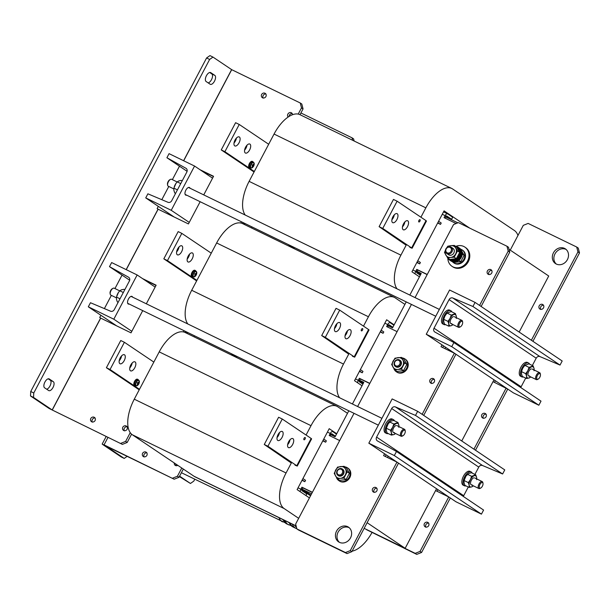 <?xml version="1.0" encoding="UTF-8"?>
<svg xmlns="http://www.w3.org/2000/svg" width="610" height="610" viewBox="0 0 610 610"><rect width="100%" height="100%" fill="white"/><g stroke="black" fill="none" stroke-linecap="round" stroke-linejoin="round"><path stroke-width="0.91" d="M420.93 274.02L416.599 271.107L416.241 271.785L420.572 274.698M450.645 219.318L445.666 215.97L445.696 216.916L457.866 222.825M517.959 235.468A30.835 14.884 115.9 0 0 514.405 230.511L452.65 188.986A30.835 14.884 115.9 0 0 451.774 188.475A30.835 14.884 115.9 0 0 425.856 207.842L420.915 217.213M406.291 244.938L400.907 255.148A30.835 14.884 115.9 0 0 397.034 288.85M469.738 228.132L444.065 210.869L411.941 271.793L419.444 276.833M288.118 244.48L294.935 249.063M245.243 215.063A30.835 14.884 -64.1 0 1 249.116 181.361L400.907 255.148M425.856 207.842L274.058 134.055L249.116 181.361M274.058 134.055A30.835 14.884 -64.1 0 1 299.983 114.688L451.774 188.475M302.141 489.189L311.603 493.787M335.157 436.707L330.826 433.794L330.467 434.472L335.103 436.798L348.813 410.804M194.59 335.835L194.056 336.85M352.412 403.98L363.819 382.348L359.564 380.282M392.581 327.799L388.25 324.886L387.891 325.565L392.527 327.89L406.237 301.889M252.014 226.928L251.48 227.934M409.828 295.072L421.236 273.433L416.988 271.366M387.487 457.523L388.189 456.196M444.911 348.615L445.613 347.281M364.139 528.344L405.162 548.291L436.562 488.724M461.747 440.977L493.986 379.816M519.163 332.061L548.718 276.01L509.037 249.322M367.121 522.701L405.162 548.291M186.073 332.961L186.599 331.954M187.072 333.456L187.605 332.442M243.489 224.053L244.023 223.039M244.496 224.541L245.029 223.535M556.282 264.046A8.868 7.747 123.9 0 1 554.993 253.874A8.868 7.747 123.9 0 1 566.103 249.437M553.438 252.822A8.868 7.747 -56.1 0 0 555.474 263.573A8.868 7.747 -56.1 0 0 567.399 259.616A8.868 7.747 -56.1 0 0 565.363 248.865A8.868 7.747 -56.1 0 0 553.438 252.822M540.742 309.43A2.737 2.394 123.9 0 1 543.548 305.252M539.209 305.77A2.737 2.394 -56.1 0 0 543.525 307.867A2.737 2.394 -56.1 0 0 539.209 305.77M483.318 418.338A2.737 2.394 123.9 0 1 486.132 414.167M481.793 414.678A2.737 2.394 -56.1 0 0 486.101 416.775A2.737 2.394 -56.1 0 0 481.793 414.678M425.894 527.254A2.737 2.394 123.9 0 1 428.708 523.075M424.369 523.593A2.737 2.394 -56.1 0 0 428.678 525.69A2.737 2.394 -56.1 0 0 424.369 523.593M493.017 381.654L507.726 389.096L475.495 450.218M506.17 388.051L473.939 449.173M435.593 490.57L448.746 496.959L420.031 551.417L421.586 552.462L416.76 554.391L366.633 529.732L415.204 553.346L420.031 551.417M448.746 496.959L450.302 498.004L421.586 552.462M510.234 250.131L523.296 225.349L528.13 223.42L576.702 247.035L578.257 248.079L579.5 252.959L532.919 341.31M579.5 252.959L577.944 251.915L531.363 340.266M416.76 554.391L415.204 553.346M494.489 382.371L495.35 380.731M437.065 491.279L437.927 489.647M577.944 251.915L576.702 247.035M350.514 537.898A8.868 7.747 -56.1 0 0 348.478 527.147A8.868 7.747 -56.1 0 0 336.552 531.104A8.868 7.747 -56.1 0 0 338.588 541.855A8.868 7.747 -56.1 0 0 350.514 537.898M339.404 542.328A8.868 7.747 123.9 0 1 338.108 532.156A8.868 7.747 123.9 0 1 349.225 527.719M376.881 490.852A2.737 2.394 -56.1 0 0 372.573 488.755A2.737 2.394 -56.1 0 0 376.881 490.852M374.098 492.415A2.737 2.394 123.9 0 1 376.911 488.236M434.305 381.944A2.737 2.394 -56.1 0 0 429.997 379.847A2.737 2.394 -56.1 0 0 434.305 381.944M431.522 383.507A2.737 2.394 123.9 0 1 434.335 379.329M491.729 273.028A2.737 2.394 -56.1 0 0 487.413 270.931A2.737 2.394 -56.1 0 0 491.729 273.028M488.945 274.591A2.737 2.394 123.9 0 1 491.751 270.421M422.143 414.342L454.374 353.213L455.929 354.257L423.698 415.387M481.122 306.472L509.762 252.159L508.206 251.106L506.963 246.234L458.392 222.619L453.558 224.549L415.044 297.604M479.567 305.427L508.206 251.106M354.021 413.336L295.652 524.051L296.887 528.931L298.442 529.976L347.021 553.59L345.466 552.546L350.292 550.616L396.95 462.121L398.505 463.173L351.848 551.661L347.021 553.59M296.887 528.931L345.466 552.546M350.292 550.616L351.848 551.661M506.963 246.234L508.519 247.279L509.762 252.159M411.445 304.428L357.62 406.512M384.575 453.764L383.591 455.632L396.95 462.121M441.998 344.848L441.015 346.724L454.374 353.213M442.692 347.532L443.554 345.9M385.268 456.448L386.13 454.808M44.919 382.035A5.01 2.417 115.9 0 0 44.606 387.823L48.655 390.537A5.01 2.417 115.9 0 0 48.792 390.621A5.01 2.417 115.9 0 0 53.085 387.327A5.01 2.417 115.9 0 0 53.322 381.692L49.273 378.97A5.01 2.417 115.9 0 0 49.128 378.886A5.01 2.417 115.9 0 0 44.919 382.035M206.416 75.724A5.01 2.417 115.9 0 0 206.111 81.511L210.153 84.226A5.01 2.417 115.9 0 0 210.297 84.31A5.01 2.417 115.9 0 0 214.583 81.016A5.01 2.417 115.9 0 0 214.819 75.381L210.77 72.659A5.01 2.417 115.9 0 0 210.633 72.575A5.01 2.417 115.9 0 0 206.416 75.724M95.091 420.572A2.737 2.394 -56.1 0 0 90.783 418.475A2.737 2.394 -56.1 0 0 95.091 420.572M95.122 417.957A2.737 2.394 -56.1 0 0 92.308 422.135M127.109 429.295A2.737 2.394 -56.1 0 0 122.801 427.198A2.737 2.394 -56.1 0 0 127.109 429.295M127.139 426.68A2.737 2.394 -56.1 0 0 124.326 430.858M265.922 96.563A2.737 2.394 -56.1 0 0 261.614 94.466A2.737 2.394 -56.1 0 0 265.922 96.563M265.952 93.948A2.737 2.394 -56.1 0 0 263.139 98.126M292.541 114.718A2.737 2.394 -56.1 0 0 287.889 114.085A2.737 2.394 -56.1 0 0 288.126 117.067M292.221 113.567A2.737 2.394 -56.1 0 0 289.094 116.434M131.569 434.167L127.2 442.456L122.366 444.385L52.262 410.012L100.711 318.123L131.013 332.846L142.725 310.627M213.431 176.519L201.529 170.739M203.748 194.887L213.553 176.29L199.973 169.694M126.255 269.673L158.135 209.207L188.429 223.939L200.149 201.712M156.007 285.434L144.112 279.647M146.324 303.803L156.129 285.198L142.557 278.602M122.366 444.385L49.135 408.486L30.5 395.959L30.736 391.506L33.771 392.985L33.535 397.43L52.262 410.012M183.679 160.758L231.708 69.67L300.257 102.991L301.813 104.035L303.048 108.915L300.006 114.703M243.115 222.597L242.582 223.611M185.692 331.512L185.158 332.519M120.81 443.34L125.645 441.411L127.2 442.456M303.048 108.915L301.5 107.871L298.214 114.1M241.438 221.781L240.79 223.008M184.014 330.696L183.366 331.916M130.243 432.673L125.645 441.411M301.5 107.871L300.257 102.991M231.708 69.67L212.981 57.088L209.626 59.444L206.592 57.965L30.736 391.506M209.626 59.444L33.771 392.985M179.477 166.187L172.378 179.645M168.787 186.469L161.81 199.691M158.303 206.348L157.136 208.551L158.043 209.161L126.163 269.628M122.053 275.102L114.962 288.553M111.363 295.377L104.386 308.599M100.879 315.263L99.72 317.467L100.62 318.069L52.17 409.966M209.695 72.498L211.784 73.901A5.01 2.417 -64.1 0 1 211.929 78.698A5.01 2.417 -64.1 0 1 208.193 82.914M48.198 378.81L50.279 380.213A5.01 2.417 -64.1 0 1 50.432 385.009A5.01 2.417 -64.1 0 1 46.695 389.226M206.592 57.965L209.947 55.609L212.981 57.088M33.535 397.43L30.5 395.959M144.105 456.974A2.737 2.394 123.9 0 1 146.918 452.795M146.888 455.411A2.737 2.394 123.9 0 1 142.58 453.314A2.737 2.394 123.9 0 1 146.888 455.411M176.122 465.697A2.737 2.394 123.9 0 1 175.832 464.019M177.784 465.331A2.737 2.394 123.9 0 1 174.277 462.975M172.607 478.171L177.434 476.242L178.989 477.295L174.163 479.216L104.058 444.85L102.549 444.416L121.184 456.943L124.219 458.423L127.139 456.364M174.163 479.216L105.614 445.895L124.219 458.423M352.679 140.308L352.054 137.829L353.609 138.874L354.151 141.024M177.434 476.242L181.78 468.015M178.989 477.295L183.335 469.059M352.054 137.829L300.913 112.972M179.584 476.166L190.442 483.471L193.797 481.115L194.788 479.224M179.363 476.585L190.442 483.471M445.056 218.136L446.558 215.879L451.613 219.28L447.908 217.48M456.127 223.519L444.049 217.648L445.109 215.643A2.928 1.411 -64.1 0 1 447.572 213.797A2.928 1.411 -64.1 0 1 447.656 213.851L452.689 217.236L451.613 219.28M420.305 275.209L416.607 272.731L417.705 270.009L427.168 274.607M415.105 273.921A2.928 1.411 -64.1 0 1 415.715 271.389L416.775 269.384L427.236 274.469M416.775 269.384L417.705 270.009M416.843 262.491L419.68 263.863L420.397 262.506L417.766 260.737M419.68 263.863L417.049 262.102M438.582 221.255L441.213 223.024L440.496 224.388L437.66 223.008M437.866 222.619L440.496 224.388M419.939 221.163A1.273 0.618 -64.1 0 1 418.864 221.964A1.273 0.618 -64.1 0 1 418.91 220.477A1.273 0.618 -64.1 0 1 419.977 219.676A1.273 0.618 -64.1 0 1 419.939 221.163M404.857 221.926A5.01 2.417 -64.1 0 1 403.866 224.869A5.01 2.417 -64.1 0 1 402.463 226.859M407.503 226.638A5.01 2.417 -64.1 0 1 403.294 229.787A5.01 2.417 -64.1 0 1 403.462 223.916A5.01 2.417 -64.1 0 1 407.678 220.774A5.01 2.417 -64.1 0 1 407.503 226.638M394.281 214.811A5.01 2.417 -64.1 0 1 393.29 217.755A5.01 2.417 -64.1 0 1 391.887 219.745M396.927 219.524A5.01 2.417 -64.1 0 1 392.718 222.673A5.01 2.417 -64.1 0 1 392.886 216.802A5.01 2.417 -64.1 0 1 397.095 213.66A5.01 2.417 -64.1 0 1 396.927 219.524M406.153 245.205L379.107 226.661L393.465 199.432L397.11 201.201L426.009 220.637L426.466 221.033L412.108 248.262L382.752 228.43L379.107 226.661M409.844 247.34L412.108 248.262M382.752 228.43L397.11 201.201M249.642 149.9A5.01 2.417 115.9 0 0 249.81 144.036A5.01 2.417 115.9 0 0 245.601 147.178A5.01 2.417 115.9 0 0 245.426 153.049A5.01 2.417 115.9 0 0 249.642 149.9M244.602 150.113A5.01 2.417 115.9 0 0 245.998 148.131A5.01 2.417 115.9 0 0 246.997 145.188M239.067 142.786A5.01 2.417 115.9 0 0 239.234 136.922A5.01 2.417 115.9 0 0 235.018 140.064A5.01 2.417 115.9 0 0 234.85 145.935A5.01 2.417 115.9 0 0 239.067 142.786M234.026 143.007A5.01 2.417 115.9 0 0 235.422 141.017A5.01 2.417 115.9 0 0 236.421 138.073M268.682 144.257L239.242 124.463L235.597 122.694L221.247 149.923L254.057 171.989M221.247 149.923L224.892 151.692L254.324 171.486M239.242 124.463L224.892 151.692M253.318 162.298A3.469 1.677 115.9 0 0 252.792 161.619L252.311 161.383A3.469 1.677 115.9 0 0 249.391 163.564A3.469 1.677 115.9 0 0 249.276 167.62L249.764 167.857A3.469 1.677 115.9 0 0 250.618 167.849M252.792 161.619A3.469 1.677 115.9 0 0 249.879 163.8A3.469 1.677 115.9 0 0 249.764 167.857M251.007 167.902A2.974 1.433 115.9 0 0 252.494 167.521A5.01 5.01 0 0 0 254.217 163.976A2.974 1.433 115.9 0 0 253.775 162.656A2.974 1.433 115.9 0 0 251.19 164.471A2.974 1.433 115.9 0 0 251.007 167.902M253.935 162.809A3.08 1.487 115.9 0 0 253.562 162.42L252.624 161.963A3.08 1.487 115.9 0 0 250.031 163.899A3.08 1.487 115.9 0 0 249.932 167.514L250.87 167.971A3.08 1.487 115.9 0 0 251.404 168.024M252.502 164.845L253.264 164.936A4.994 4.361 123.9 0 0 253.508 164.098A4.956 1.327 3.9 0 1 253.684 164.204A4.956 1.327 3.9 0 1 253.829 164.311L253.455 164.334M253.028 165.096L252.525 164.791A4.956 2.806 -59.9 0 1 252.159 165.493L252.639 166.111A4.994 4.361 123.9 0 1 252.083 166.797A4.956 0.801 -128.9 0 0 252.25 166.919A4.956 0.801 -128.9 0 0 252.403 167.018A4.994 4.361 -56.1 0 0 252.959 166.332L253.394 166.324A4.956 4.941 172.3 0 0 253.76 165.623L253.585 165.15A4.994 4.361 -56.1 0 0 253.829 164.311M253.158 164.99L253.585 165.15M252.639 165.889L253.196 166.164M253.569 165.462L252.136 164.753M253.76 165.623L252.456 164.936M447.854 258.183A11.559 10.103 -56.1 0 0 451.979 266.296L452.757 266.822A11.559 10.103 -56.1 0 0 453.832 267.439A11.559 10.103 -56.1 0 0 467.977 262.269A11.559 10.103 -56.1 0 0 465.666 247.629L464.889 247.111A11.559 10.103 -56.1 0 0 463.821 246.493A11.559 10.103 -56.1 0 0 455.822 246.348M451.979 266.296A11.559 10.103 -56.1 0 0 453.055 266.913A11.559 10.103 -56.1 0 0 467.199 261.743A11.559 10.103 -56.1 0 0 464.889 247.111M452.323 261.621A7.709 6.733 -56.1 0 0 453.512 262.681L454.137 263.101A7.709 6.733 -56.1 0 0 454.846 263.512A7.709 6.733 -56.1 0 0 464.279 260.066A7.709 6.733 -56.1 0 0 462.738 250.306L462.113 249.887A7.709 6.733 -56.1 0 0 461.404 249.475A7.709 6.733 -56.1 0 0 460.687 249.185M453.512 262.681A7.709 6.733 -56.1 0 0 454.221 263.093A7.709 6.733 -56.1 0 0 463.653 259.646A7.709 6.733 -56.1 0 0 462.113 249.887M393.824 368.409A7.709 6.733 -56.1 0 0 396.248 371.696L396.866 372.115A7.709 6.733 -56.1 0 0 397.583 372.527A7.709 6.733 -56.1 0 0 407.007 369.08A7.709 6.733 -56.1 0 0 405.475 359.32L404.849 358.901A7.709 6.733 -56.1 0 0 404.133 358.489A7.709 6.733 -56.1 0 0 402.257 357.933M396.248 371.696A7.709 6.733 -56.1 0 0 396.957 372.108A7.709 6.733 -56.1 0 0 406.39 368.661A7.709 6.733 -56.1 0 0 404.849 358.901M461.922 251.412L464.103 255.354L462.235 254.095M464.103 255.354L460.794 261.637L458.857 260.34M460.794 261.637L454.275 262.422L453.489 261.888M447.832 253.958A3.851 3.37 -56.1 0 0 452.62 254.462A3.851 3.37 -56.1 0 0 453.855 249.345A3.851 3.37 -56.1 0 0 451.896 247.919M447.649 247.073A6.169 5.391 123.9 0 1 450.843 245.662A6.169 5.391 123.9 0 1 455.7 248.018A6.169 5.391 123.9 0 1 455.639 253.92A6.169 5.391 123.9 0 1 450.729 257.45L447.687 257.992L449.86 259.448L456.371 258.671L454.206 257.207L450.729 257.45A6.169 5.391 -56.1 0 1 445.864 255.094A6.169 5.391 123.9 0 1 445.445 250.344M446.802 247.683L447.809 246.196L450.843 245.662L454.32 245.418L456.486 246.875L459.688 252.38L457.523 250.923L454.206 257.207M459.688 252.38L456.371 258.671M445.483 250.077L444.492 252.487L447.687 257.992M454.32 245.418L457.523 250.923M395.615 366.618A3.851 3.37 -56.1 0 0 400.16 366.107A3.851 3.37 -56.1 0 0 401.006 361.333A3.851 3.37 -56.1 0 0 399.908 360.236M394.838 369.98L391.643 364.475L394.96 358.184L401.471 357.407L402.852 360.007A6.169 5.391 123.9 0 1 402.791 365.901A6.169 5.391 123.9 0 1 397.872 369.439L394.838 369.98L397.011 371.437L403.523 370.651L401.357 369.195L397.872 369.439A6.169 5.391 -56.1 0 1 393.015 367.075A6.169 5.391 123.9 0 1 393.076 361.181A6.169 5.391 123.9 0 1 397.995 357.643A6.169 5.391 123.9 0 1 402.852 360.007L404.674 362.912L401.357 369.195M401.471 357.407L403.637 358.863L405.459 361.76L406.839 364.368L404.674 362.912M406.839 364.368L403.523 370.651M447.778 258.053A7.709 6.733 -56.1 0 0 449.654 260.089L450.279 260.508A7.709 6.733 -56.1 0 0 450.988 260.912A7.709 6.733 -56.1 0 1 450.279 260.508L450.897 260.92A7.709 6.733 -56.1 0 0 451.613 261.332A7.709 6.733 -56.1 0 0 461.046 257.885A7.709 6.733 -56.1 0 0 459.505 248.133L458.255 247.294A7.709 6.733 -56.1 0 0 457.546 246.882A7.709 6.733 -56.1 0 0 455.67 246.326M450.988 260.912A7.709 6.733 -56.1 0 0 460.42 257.466A7.709 6.733 -56.1 0 0 458.88 247.713A7.709 6.733 -56.1 0 1 460.42 257.466A7.709 6.733 -56.1 0 1 450.988 260.912M449.654 260.089A7.709 6.733 -56.1 0 0 450.371 260.493A7.709 6.733 -56.1 0 0 459.795 257.054A7.709 6.733 -56.1 0 0 458.255 247.294M457.286 247.523L457.851 247.904A6.977 6.092 -56.1 0 1 459.33 256.581A6.977 6.092 -56.1 0 1 450.988 259.974L450.424 259.601A6.977 6.092 -56.1 0 0 458.773 256.208A6.977 6.092 -56.1 0 0 457.286 247.523A6.977 6.092 -56.1 0 0 456.684 247.172M394.853 361.921A3.08 2.692 -56.1 0 0 395.844 365.825A3.08 2.692 -56.1 0 0 399.71 364.284A3.08 2.692 -56.1 0 0 398.719 360.38A3.08 2.692 -56.1 0 0 394.853 361.921M400.625 364.788A3.851 3.37 123.9 0 1 395.44 366.511A3.851 3.37 123.9 0 1 394.556 361.837A3.851 3.37 123.9 0 1 399.741 360.113A3.851 3.37 123.9 0 1 400.625 364.788M446.207 248.933A3.08 2.692 -56.1 0 0 447.199 252.837A3.08 2.692 -56.1 0 0 451.064 251.289A3.08 2.692 -56.1 0 0 450.073 247.385A3.08 2.692 -56.1 0 0 446.207 248.933M451.987 251.8A3.851 3.37 123.9 0 1 446.795 253.516A3.851 3.37 123.9 0 1 445.91 248.842A3.851 3.37 123.9 0 1 451.103 247.126A3.851 3.37 123.9 0 1 451.987 251.8M451.842 311.878A7.709 3.721 115.9 0 0 450.805 310.704L449.593 310.109A7.709 3.721 115.9 0 0 443.112 314.951A7.709 3.721 115.9 0 0 442.852 323.979L444.065 324.566A7.709 3.721 115.9 0 0 445.628 324.657M450.805 310.704A7.709 3.721 115.9 0 0 444.324 315.545A7.709 3.721 115.9 0 0 444.065 324.566M453.314 316.643A3.851 1.86 115.9 0 0 452.262 317.337A3.851 1.86 115.9 0 0 450.18 321.615A3.851 1.86 115.9 0 0 451.758 323.582M445.696 314.722A6.169 2.974 115.9 0 0 445.681 314.745A6.169 2.974 115.9 0 0 444.949 315.965A6.169 2.974 115.9 0 0 444.08 318.046A6.169 2.974 115.9 0 0 444.057 318.107M448.785 326.19L448.808 323.994L447.953 321.371L443.722 319.32L443.706 321.516L444.553 324.131L448.785 326.19L451.293 325.671A6.169 2.974 -64.1 0 1 448.808 323.994A6.169 2.974 -64.1 0 1 450.05 318.443A6.169 2.974 -64.1 0 1 453.779 314.562A6.169 2.974 -64.1 0 1 456.265 316.239A6.169 2.974 -64.1 0 1 456.31 317.665M453.016 324.634L451.293 325.671A6.169 2.974 115.9 0 0 452.94 324.596M443.722 319.32L444.949 315.965L447.038 313.029L451.186 311.558L455.418 313.616L456.265 316.239L456.25 318.435M447.953 321.371L450.05 318.443L451.27 315.088L455.418 313.616M447.038 313.029L451.27 315.088M180.743 183.579L177.213 181.864L175.886 183.534A6.169 2.974 115.9 0 0 175.855 183.579A6.169 2.974 115.9 0 0 175.123 184.799A6.169 2.974 115.9 0 0 174.254 186.881A6.169 2.974 115.9 0 0 174.231 186.942M175.855 183.579L173.896 188.154L173.88 190.35L174.727 192.974L175.581 193.385M177.434 189.87L173.896 188.154M182.207 180.804L181.361 180.392L178.852 180.918L177.213 181.864M459.551 323.292A3.08 1.487 115.9 0 0 458.956 326.197A3.08 1.487 115.9 0 0 460.405 326.8A3.08 1.487 115.9 0 0 462.037 324.962A3.08 1.487 115.9 0 0 462.654 322.171A3.08 1.487 115.9 0 0 459.551 323.292M460.405 326.8L459.704 327.173A3.851 1.86 -64.1 0 1 458.499 327.303A3.851 1.86 -64.1 0 1 458.628 322.789A3.851 1.86 -64.1 0 1 461.869 320.364A3.851 1.86 -64.1 0 1 462.517 321.386L462.654 322.171M167.628 185.196L167.491 184.411A3.08 1.487 -64.1 0 1 168.108 181.62A3.08 1.487 -64.1 0 1 169.74 179.782L170.442 179.409A3.851 1.86 115.9 0 0 168.406 181.704A3.851 1.86 115.9 0 0 167.628 185.196A3.851 1.86 115.9 0 0 168.276 186.218L173.797 188.902M177.136 181.955L171.646 179.287A3.851 1.86 115.9 0 0 170.442 179.409M190.023 188.215A4.239 2.043 115.9 0 0 189.542 187.567A4.239 2.043 115.9 0 0 189.42 187.499A4.239 2.043 115.9 0 0 185.791 190.29A4.239 2.043 115.9 0 0 185.593 195.055A4.239 2.043 115.9 0 0 185.714 195.124A4.239 2.043 115.9 0 0 186.652 195.154M194.567 166.05L169.061 153.651L166.911 157.738L185.913 168.261A3.08 2.692 123.9 0 1 186.088 168.368A3.08 2.692 123.9 0 1 186.797 172.111L171.723 200.698A3.08 2.692 123.9 0 1 167.971 202.291L147.887 193.812L145.737 197.899L171.235 210.297L194.567 166.05L212.57 178.158M171.235 210.297L189.237 222.406M166.911 157.738L187.095 171.319M145.737 197.899L174.079 216.962M426.253 334.257L449.578 290.017L475.076 302.408L472.925 306.494L452.841 298.015A3.08 2.692 -56.1 0 0 449.09 299.609L434.023 328.203A3.08 2.692 -56.1 0 0 434.724 331.939A3.08 2.692 -56.1 0 0 434.899 332.046L453.901 342.568L451.751 346.655L426.253 334.257L513.353 392.84L538.851 405.238L451.751 346.655M472.925 306.494L560.026 365.077L562.184 360.99L475.076 302.408M560.026 365.077L539.949 356.598A3.08 2.692 -56.1 0 0 536.198 358.192L532.339 365.512M525.706 378.086L521.123 386.786A3.08 2.692 -56.1 0 0 520.826 387.579M538.851 405.238L541.009 401.151L453.901 342.568M368.829 443.173L392.154 398.925L417.659 411.323L415.501 415.402L395.417 406.931A3.08 2.692 -56.1 0 0 391.673 408.525L376.599 437.111A3.08 2.692 -56.1 0 0 377.308 440.855A3.08 2.692 -56.1 0 0 377.476 440.954L396.485 451.484L394.327 455.563L368.829 443.173L455.929 501.755L481.435 514.146L394.327 455.563M415.501 415.402L502.609 473.985L504.76 469.906L417.659 411.323M502.609 473.985L482.525 465.514A3.08 2.692 -56.1 0 0 478.774 467.108L474.916 474.42M468.289 486.993L463.699 495.694A3.08 2.692 -56.1 0 0 463.402 496.487M481.435 514.146L483.585 510.067L396.485 451.484M132.599 297.131A4.239 2.043 115.9 0 0 132.118 296.475A4.239 2.043 115.9 0 0 131.996 296.407A4.239 2.043 115.9 0 0 128.367 299.197A4.239 2.043 115.9 0 0 128.169 303.963A4.239 2.043 115.9 0 0 128.291 304.039A4.239 2.043 115.9 0 0 129.228 304.062M137.143 274.965L111.645 262.567L109.487 266.646L128.489 277.176A3.08 2.692 123.9 0 1 128.664 277.283A3.08 2.692 123.9 0 1 129.373 281.019L114.299 309.606A3.08 2.692 123.9 0 1 110.547 311.199L90.471 302.728L88.313 306.807L113.818 319.205L137.143 274.965L155.146 287.074M113.818 319.205L131.821 331.314M109.487 266.646L129.671 280.226M88.313 306.807L116.655 325.87M123.327 292.495L119.789 290.772L118.462 292.449A6.169 2.974 115.9 0 0 118.431 292.487A6.169 2.974 115.9 0 0 117.7 293.707A6.169 2.974 115.9 0 0 116.83 295.789A6.169 2.974 115.9 0 0 116.815 295.85M118.431 292.487L116.479 297.062L116.457 299.258L117.311 301.881L118.157 302.293M120.01 298.778L116.479 297.062M124.783 289.719L123.937 289.308L121.428 289.826L119.789 290.772M402.127 432.2A3.08 1.487 115.9 0 0 401.532 435.105A3.08 1.487 115.9 0 0 402.989 435.715A3.08 1.487 115.9 0 0 404.613 433.878A3.08 1.487 115.9 0 0 405.238 431.087A3.08 1.487 115.9 0 0 402.127 432.2M402.989 435.715L402.28 436.081A3.851 1.86 -64.1 0 1 401.083 436.211A3.851 1.86 -64.1 0 1 401.212 431.697A3.851 1.86 -64.1 0 1 404.453 429.28A3.851 1.86 -64.1 0 1 405.093 430.302L405.238 431.087M110.212 294.104L110.067 293.326A3.08 1.487 -64.1 0 1 110.684 290.528A3.08 1.487 -64.1 0 1 112.316 288.698L113.025 288.324A3.851 1.86 115.9 0 0 110.982 290.619A3.851 1.86 115.9 0 0 110.212 294.104A3.851 1.86 115.9 0 0 110.852 295.133L116.38 297.817M119.712 290.863L114.222 288.194A3.851 1.86 115.9 0 0 113.025 288.324M537.318 375.6A3.08 1.487 115.9 0 0 536.724 378.505A3.08 1.487 115.9 0 0 538.18 379.107A3.08 1.487 115.9 0 0 539.812 377.27A3.08 1.487 115.9 0 0 540.429 374.479A3.08 1.487 115.9 0 0 537.318 375.6M538.18 379.107L537.471 379.481A3.851 1.86 -64.1 0 1 536.274 379.603A3.851 1.86 -64.1 0 1 536.404 375.097A3.851 1.86 -64.1 0 1 539.644 372.672A3.851 1.86 -64.1 0 1 540.285 373.694L540.429 374.479M479.902 484.508A3.08 1.487 115.9 0 0 479.308 487.413A3.08 1.487 115.9 0 0 480.756 488.015A3.08 1.487 115.9 0 0 482.388 486.185A3.08 1.487 115.9 0 0 483.006 483.394A3.08 1.487 115.9 0 0 479.902 484.508M480.756 488.015L480.055 488.389A3.851 1.86 -64.1 0 1 478.85 488.518A3.851 1.86 -64.1 0 1 478.98 484.004A3.851 1.86 -64.1 0 1 482.22 481.587A3.851 1.86 -64.1 0 1 482.861 482.609L483.006 483.394M395.89 425.559A3.851 1.86 115.9 0 0 394.838 426.245A3.851 1.86 115.9 0 0 392.756 430.523A3.851 1.86 115.9 0 0 394.342 432.498M391.368 435.105L391.384 432.902A6.169 2.974 -64.1 0 0 393.869 434.579L391.368 435.105L387.137 433.047L386.282 430.424L386.305 428.228L388.265 423.653A6.169 2.974 115.9 0 0 388.265 423.653A6.169 2.974 115.9 0 0 387.525 424.873A6.169 2.974 115.9 0 0 386.656 426.954A6.169 2.974 115.9 0 0 386.641 427.015M386.305 428.228L390.537 430.286L391.384 432.902A6.169 2.974 -64.1 0 1 392.626 427.351A6.169 2.974 -64.1 0 1 396.355 423.47A6.169 2.974 -64.1 0 1 398.849 425.147A6.169 2.974 -64.1 0 1 398.887 426.573M395.593 433.542L393.869 434.579A6.169 2.974 115.9 0 0 395.516 433.512M388.288 423.607L391.254 420.991L393.763 420.473L397.995 422.524L398.849 425.147L398.826 427.343M390.537 430.286L392.626 427.351L393.846 423.996L397.995 422.524M389.615 421.937L393.846 423.996M531.081 368.951A3.851 1.86 115.9 0 0 530.029 369.645A3.851 1.86 115.9 0 0 527.955 373.922A3.851 1.86 115.9 0 0 529.533 375.89M523.471 367.029A6.169 2.974 115.9 0 0 523.456 367.052A6.169 2.974 115.9 0 0 522.717 368.265A6.169 2.974 115.9 0 0 521.847 370.354A6.169 2.974 115.9 0 0 521.832 370.407M526.56 378.497L526.575 376.301L525.728 373.678L521.497 371.62L521.474 373.823L522.328 376.439L526.56 378.497L529.068 377.971A6.169 2.974 -64.1 0 1 526.575 376.301A6.169 2.974 -64.1 0 1 527.818 370.75A6.169 2.974 -64.1 0 1 531.546 366.869A6.169 2.974 -64.1 0 1 534.04 368.539A6.169 2.974 -64.1 0 1 534.086 369.973M530.784 376.942L529.068 377.971A6.169 2.974 115.9 0 0 530.715 376.904M521.497 371.62L522.717 368.265L524.813 365.337L528.954 363.865L533.186 365.924L534.04 368.539L534.017 370.743M525.728 373.678L527.818 370.75L529.045 367.395L533.186 365.924M524.813 365.337L529.045 367.395M473.665 477.859A3.851 1.86 115.9 0 0 472.605 478.553A3.851 1.86 115.9 0 0 470.531 482.83A3.851 1.86 115.9 0 0 472.109 484.805M469.136 487.405L469.159 485.209A6.169 2.974 -64.1 0 0 471.644 486.887L469.136 487.405L464.904 485.354L464.058 482.731L464.073 480.535L466.032 475.96A6.169 2.974 115.9 0 0 466.032 475.96A6.169 2.974 115.9 0 0 465.3 477.18A6.169 2.974 115.9 0 0 464.423 479.262A6.169 2.974 115.9 0 0 464.408 479.323M464.073 480.535L468.305 482.594L469.159 485.209A6.169 2.974 -64.1 0 1 470.394 479.658A6.169 2.974 -64.1 0 1 474.13 475.777A6.169 2.974 -64.1 0 1 476.616 477.455A6.169 2.974 -64.1 0 1 476.662 478.88M473.36 485.85L471.644 486.887A6.169 2.974 115.9 0 0 473.291 485.812M466.063 475.914L469.029 473.299L471.538 472.773L475.769 474.832L476.616 477.455L476.601 479.651M468.305 482.594L470.394 479.658L471.621 476.303L475.769 474.832M467.39 474.245L471.621 476.303M394.418 420.786A7.709 3.721 115.9 0 0 393.381 419.611L392.169 419.024A7.709 3.721 115.9 0 0 385.688 423.866A7.709 3.721 115.9 0 0 385.428 432.887L386.641 433.481A7.709 3.721 115.9 0 0 388.204 433.565M393.381 419.611A7.709 3.721 115.9 0 0 386.9 424.453A7.709 3.721 115.9 0 0 386.641 433.481M529.61 364.185A7.709 3.721 115.9 0 0 528.58 363.011L527.36 362.416A7.709 3.721 115.9 0 0 520.879 367.258A7.709 3.721 115.9 0 0 520.62 376.286L521.84 376.873A7.709 3.721 115.9 0 0 523.403 376.965M528.58 363.011A7.709 3.721 115.9 0 0 522.099 367.853A7.709 3.721 115.9 0 0 521.84 376.873M472.193 473.093A7.709 3.721 115.9 0 0 471.156 471.919L469.944 471.332A7.709 3.721 115.9 0 0 463.463 476.174A7.709 3.721 115.9 0 0 463.203 485.194L464.416 485.789A7.709 3.721 115.9 0 0 465.979 485.873M471.156 471.919A7.709 3.721 115.9 0 0 464.675 476.761A7.709 3.721 115.9 0 0 464.416 485.789M362.515 330.079A1.273 0.618 -64.1 0 1 361.448 330.879A1.273 0.618 -64.1 0 1 361.486 329.385A1.273 0.618 -64.1 0 1 362.553 328.584A1.273 0.618 -64.1 0 1 362.515 330.079M347.441 330.841A5.01 2.417 -64.1 0 1 346.442 333.777A5.01 2.417 -64.1 0 1 345.046 335.767M350.087 335.546A5.01 2.417 -64.1 0 1 345.87 338.695A5.01 2.417 -64.1 0 1 346.038 332.831A5.01 2.417 -64.1 0 1 350.254 329.682A5.01 2.417 -64.1 0 1 350.087 335.546M336.865 323.727A5.01 2.417 -64.1 0 1 335.866 326.663A5.01 2.417 -64.1 0 1 334.463 328.653M339.511 328.432A5.01 2.417 -64.1 0 1 335.294 331.581A5.01 2.417 -64.1 0 1 335.462 325.717A5.01 2.417 -64.1 0 1 339.678 322.568A5.01 2.417 -64.1 0 1 339.511 328.432M348.729 354.113L321.691 335.569L336.041 308.34L339.686 310.116L368.585 329.552L369.042 329.941L354.685 357.17L325.328 337.338L321.691 335.569M352.427 356.255L354.685 357.17M325.328 337.338L339.686 310.116M305.091 438.986A1.273 0.618 -64.1 0 1 304.024 439.787A1.273 0.618 -64.1 0 1 304.062 438.3A1.273 0.618 -64.1 0 1 305.137 437.5A1.273 0.618 -64.1 0 1 305.091 438.986M290.017 439.749A5.01 2.417 -64.1 0 1 289.018 442.685A5.01 2.417 -64.1 0 1 287.623 444.675M292.663 444.461A5.01 2.417 -64.1 0 1 288.446 447.603A5.01 2.417 -64.1 0 1 288.621 441.739A5.01 2.417 -64.1 0 1 292.83 438.59A5.01 2.417 -64.1 0 1 292.663 444.461M279.441 432.635A5.01 2.417 -64.1 0 1 278.442 435.578A5.01 2.417 -64.1 0 1 277.047 437.561M282.087 437.347A5.01 2.417 -64.1 0 1 277.87 440.489A5.01 2.417 -64.1 0 1 278.038 434.625A5.01 2.417 -64.1 0 1 282.255 431.476A5.01 2.417 -64.1 0 1 282.087 437.347M291.313 463.02L264.267 444.484L278.617 417.255L282.262 419.024L311.161 438.46L311.618 438.857L297.261 466.078L267.912 446.253L264.267 444.484M295.004 465.163L297.261 466.078M267.912 446.253L282.262 419.024M192.219 258.808A5.01 2.417 115.9 0 0 192.386 252.944A5.01 2.417 115.9 0 0 188.177 256.093A5.01 2.417 115.9 0 0 188.01 261.957A5.01 2.417 115.9 0 0 192.219 258.808M187.178 259.029A5.01 2.417 115.9 0 0 188.574 257.039A5.01 2.417 115.9 0 0 189.573 254.103M181.643 251.694A5.01 2.417 115.9 0 0 181.81 245.83A5.01 2.417 115.9 0 0 177.601 248.979A5.01 2.417 115.9 0 0 177.434 254.843A5.01 2.417 115.9 0 0 181.643 251.694M176.603 251.915A5.01 2.417 115.9 0 0 177.998 249.925A5.01 2.417 115.9 0 0 178.997 246.989M211.258 253.173L181.818 233.378L178.181 231.602L163.823 258.831L196.633 280.897M163.823 258.831L167.468 260.6L196.9 280.402M181.818 233.378L167.468 260.6M134.795 367.723A5.01 2.417 115.9 0 0 134.97 361.852A5.01 2.417 115.9 0 0 130.753 365.001A5.01 2.417 115.9 0 0 130.586 370.865A5.01 2.417 115.9 0 0 134.795 367.723M129.755 367.937A5.01 2.417 115.9 0 0 131.158 365.947A5.01 2.417 115.9 0 0 132.149 363.011M124.219 360.609A5.01 2.417 115.9 0 0 124.387 354.738A5.01 2.417 115.9 0 0 120.178 357.887A5.01 2.417 115.9 0 0 120.01 363.751A5.01 2.417 115.9 0 0 124.219 360.609M119.179 360.823A5.01 2.417 115.9 0 0 120.582 358.832A5.01 2.417 115.9 0 0 121.573 355.897M153.834 362.081L124.402 342.286L120.757 340.517L106.399 367.738L139.217 389.813M106.399 367.738L110.044 369.515L139.476 389.31M124.402 342.286L110.044 369.515M359.427 371.398L362.256 372.779L362.973 371.414L360.35 369.645M362.256 372.779L359.625 371.01M381.166 330.17L383.789 331.939L383.072 333.296L380.236 331.916M380.442 331.527L383.072 333.296M302.003 480.314L304.832 481.686L305.557 480.329L302.926 478.56M304.832 481.686L302.209 479.917M323.742 439.078L326.365 440.847L325.648 442.204L322.82 440.832M323.025 440.443L325.648 442.204M387.632 327.044L389.134 324.794L392.848 327.288M397.095 331.649L386.626 326.556L387.685 324.55A2.928 1.411 -64.1 0 1 390.148 322.713A2.928 1.411 -64.1 0 1 390.232 322.759L393.923 325.244M362.881 384.125L359.183 381.639L360.281 378.917L369.744 383.515M357.689 382.828A2.928 1.411 -64.1 0 1 358.291 380.297L359.351 378.291L369.82 383.377M359.351 378.291L360.281 378.917M392.741 327.486L390.484 326.388M330.208 435.959L331.718 433.702L335.424 436.196M339.671 440.557L329.202 435.471L330.262 433.458A2.928 1.411 -64.1 0 1 332.724 431.621A2.928 1.411 -64.1 0 1 332.808 431.666L336.499 434.152M305.945 495.564L306.807 493.94L301.767 490.547L302.865 487.832L312.32 492.43M300.265 491.744A2.928 1.411 -64.1 0 1 300.867 489.212L301.927 487.199L312.396 492.293M301.927 487.199L302.865 487.832M335.317 436.394L333.06 435.296M363.507 382.927L359.176 380.015L358.817 380.701L363.148 383.614M310.917 495.091L301.752 488.93L301.393 489.609L310.559 495.77M404.91 304.405L395.227 297.893A30.835 14.884 115.9 0 0 394.357 297.39A30.835 14.884 115.9 0 0 368.432 316.75L363.491 326.121M348.867 353.853L343.491 364.063A30.835 14.884 115.9 0 0 339.61 397.758M394.144 324.825L386.641 319.777L354.517 380.701L362.02 385.749M230.702 353.388L237.519 357.971M187.819 323.971A30.835 14.884 -64.1 0 1 191.692 290.276L343.491 364.063M368.432 316.75L216.641 242.963L191.692 290.276M216.641 242.963A30.835 14.884 -64.1 0 1 242.559 223.603L394.357 297.39M347.486 413.313L337.81 406.801A30.835 14.884 115.9 0 0 336.933 406.298A30.835 14.884 115.9 0 0 311.008 425.666L306.067 435.037M291.45 462.761L286.067 472.971A30.835 14.884 115.9 0 0 284.153 508.565L298.664 518.325M352.107 551.165A30.835 14.884 115.9 0 0 371.955 532.614M336.72 433.733L329.217 428.685L297.1 489.609L309.43 497.905M296.14 525.988L194.986 476.814A30.835 14.884 -64.1 0 1 194.11 476.311L296.117 525.896M284.153 508.565L132.362 434.778L194.11 476.311M132.362 434.778A30.835 14.884 -64.1 0 1 134.276 399.184L286.067 472.971M311.008 425.666L159.218 351.878L134.276 399.184M159.218 351.878A30.835 14.884 -64.1 0 1 185.143 332.511L336.933 406.298M336.407 477.325A7.709 6.733 -56.1 0 0 338.825 480.604L339.442 481.023A7.709 6.733 -56.1 0 0 340.159 481.435A7.709 6.733 -56.1 0 0 349.591 477.988A7.709 6.733 -56.1 0 0 348.051 468.228L347.425 467.817A7.709 6.733 -56.1 0 0 346.716 467.405A7.709 6.733 -56.1 0 0 344.841 466.848M338.825 480.604A7.709 6.733 -56.1 0 0 339.534 481.015A7.709 6.733 -56.1 0 0 348.966 477.569A7.709 6.733 -56.1 0 0 347.425 467.817M338.192 475.533A3.851 3.37 -56.1 0 0 342.736 475.015A3.851 3.37 -56.1 0 0 343.582 470.241A3.851 3.37 -56.1 0 0 342.485 469.143M337.421 478.888L334.219 473.383L337.536 467.1L344.048 466.314L345.428 468.915A6.169 5.391 123.9 0 1 345.367 474.816A6.169 5.391 123.9 0 1 340.456 478.347L337.421 478.888L339.587 480.344L346.099 479.567L343.933 478.11L340.456 478.347A6.169 5.391 -56.1 0 1 335.599 475.991A6.169 5.391 123.9 0 1 335.652 470.089A6.169 5.391 123.9 0 1 340.571 466.558A6.169 5.391 123.9 0 1 345.428 468.915L347.25 471.82L343.933 478.11M344.048 466.314L346.221 467.771L348.043 470.676L349.416 473.276L347.25 471.82M349.416 473.276L346.099 479.567M337.429 470.828A3.08 2.692 -56.1 0 0 338.42 474.733A3.08 2.692 -56.1 0 0 342.286 473.192A3.08 2.692 -56.1 0 0 341.295 469.288A3.08 2.692 -56.1 0 0 337.429 470.828M343.209 473.695A3.851 3.37 123.9 0 1 338.016 475.419A3.851 3.37 123.9 0 1 337.132 470.745A3.851 3.37 123.9 0 1 342.324 469.021A3.851 3.37 123.9 0 1 343.209 473.695M193.583 276.818A2.974 1.433 115.9 0 0 195.07 276.429A5.01 5.01 0 0 0 196.794 272.891A2.974 1.433 115.9 0 0 196.351 271.572A2.974 1.433 115.9 0 0 193.774 273.387A2.974 1.433 115.9 0 0 193.583 276.818M196.519 271.717A3.08 1.487 115.9 0 0 196.138 271.336L195.2 270.878A3.08 1.487 115.9 0 0 192.607 272.815A3.08 1.487 115.9 0 0 192.508 276.421L193.446 276.879A3.08 1.487 115.9 0 0 193.98 276.932M195.078 273.76L195.84 273.844A4.994 4.361 123.9 0 0 196.085 273.005A4.956 1.327 3.9 0 1 196.26 273.112A4.956 1.327 3.9 0 1 196.412 273.227L196.031 273.242M195.604 274.012L195.101 273.699A4.956 2.806 -59.9 0 1 194.735 274.401L195.215 275.026A4.994 4.361 123.9 0 1 194.666 275.712A4.956 0.801 -128.9 0 0 194.834 275.827A4.956 0.801 -128.9 0 0 194.986 275.926A4.994 4.361 -56.1 0 0 195.535 275.24L195.97 275.232A4.956 4.941 172.3 0 0 196.336 274.531L196.161 274.058A4.994 4.361 -56.1 0 0 196.412 273.227M195.734 273.898L196.161 274.058M195.223 274.797L195.772 275.072M196.145 274.37L194.712 273.669M196.336 274.531L195.032 273.844M136.167 385.726A2.974 1.433 115.9 0 0 137.654 385.345A5.01 5.01 0 0 0 139.377 381.799A2.974 1.433 115.9 0 0 138.927 380.48A2.974 1.433 115.9 0 0 136.35 382.295A2.974 1.433 115.9 0 0 136.167 385.726M139.095 380.632A3.08 1.487 115.9 0 0 138.722 380.243L137.784 379.786A3.08 1.487 115.9 0 0 135.191 381.723A3.08 1.487 115.9 0 0 135.084 385.337L136.022 385.787A3.08 1.487 115.9 0 0 136.556 385.848M137.654 382.668L138.417 382.752A4.994 4.361 123.9 0 0 138.668 381.921A4.956 1.327 3.9 0 1 138.844 382.028A4.956 1.327 3.9 0 1 138.988 382.135L138.607 382.157M138.18 382.92L137.685 382.615A4.956 2.806 -59.9 0 1 137.311 383.316L137.799 383.934A4.994 4.361 123.9 0 1 137.242 384.62A4.956 0.801 -128.9 0 0 137.41 384.742A4.956 0.801 -128.9 0 0 137.563 384.834A4.994 4.361 -56.1 0 0 138.119 384.147L138.546 384.14A4.956 4.941 172.3 0 0 138.92 383.446L138.737 382.966A4.994 4.361 -56.1 0 0 138.988 382.135M138.31 382.805L138.737 382.966M137.799 383.713L138.356 383.987M138.722 383.286L137.288 382.577M138.92 383.446L137.608 382.76M195.894 271.214A3.469 1.677 115.9 0 0 195.375 270.527L194.887 270.291A3.469 1.677 115.9 0 0 191.967 272.472A3.469 1.677 115.9 0 0 191.853 276.536L192.341 276.772A3.469 1.677 115.9 0 0 193.195 276.757M195.375 270.527A3.469 1.677 115.9 0 0 192.455 272.708A3.469 1.677 115.9 0 0 192.341 276.772M138.47 380.121A3.469 1.677 115.9 0 0 137.951 379.443L137.463 379.206A3.469 1.677 115.9 0 0 134.551 381.38A3.469 1.677 115.9 0 0 134.429 385.444L134.917 385.68A3.469 1.677 115.9 0 0 135.778 385.673M137.951 379.443A3.469 1.677 115.9 0 0 135.031 381.616A3.469 1.677 115.9 0 0 134.917 385.68M211.784 73.901L214.819 75.381M50.279 380.213L53.322 381.692M231.617 69.616L183.587 160.712M104.058 444.85L107.985 437.393M442.273 214.262L445.109 215.643M412.878 270.009L415.715 271.389M447.572 213.797L443.546 211.845L447.481 213.767M411.651 247.866L426.009 220.637M254.217 163.976L253.562 162.42A3.08 1.487 115.9 0 0 250.969 164.357A3.08 1.487 115.9 0 0 250.87 167.971L252.494 167.521M539.949 356.598L452.841 298.015M536.198 358.192L449.09 299.609M521.123 386.786L434.023 328.203M482.525 465.514L395.417 406.931M478.774 467.108L391.673 408.525M463.699 495.694L376.599 437.111M296.376 526.918A23.668 11.422 -64.1 0 1 295.034 525.446M289.331 522.678A25.056 12.093 115.9 0 0 292.144 526.483A25.056 12.093 115.9 0 0 292.853 526.895L295.888 528.374A25.056 12.093 -64.1 0 1 295.179 527.963A25.056 12.093 -64.1 0 1 292.365 524.15M294.676 525.279A23.897 11.537 115.9 0 0 296.468 527.269M182.352 473.177L181.445 472.643A25.056 12.093 115.9 0 0 181.643 472.773A25.056 12.093 115.9 0 0 182.352 473.177L284.817 522.595M279.006 517.661A25.056 12.093 115.9 0 0 281.82 521.466A25.056 12.093 115.9 0 0 282.537 521.878M283.261 519.728A25.056 12.093 115.9 0 0 286.075 523.533A25.056 12.093 115.9 0 0 286.784 523.944L290.886 525.545M285.083 520.612A25.056 12.093 115.9 0 0 287.897 524.425A25.056 12.093 115.9 0 0 288.606 524.829M354.227 356.781L368.585 329.552M296.811 465.689L311.161 438.46M384.849 323.17L387.685 324.55M355.455 378.924L358.291 380.297M327.425 432.086L330.262 433.458M298.038 487.832L300.867 489.212M196.794 272.891L196.138 271.336A3.08 1.487 115.9 0 0 193.545 273.272A3.08 1.487 115.9 0 0 193.446 276.879L195.07 276.429M139.377 381.799L138.722 380.243A3.08 1.487 115.9 0 0 136.129 382.18A3.08 1.487 115.9 0 0 136.022 385.787L137.654 385.345M106.163 436.508L102.167 444.088M446.795 253.516L448.632 254.751M451.103 247.126L452.933 248.354M458.499 327.303L450.851 323.582M435.746 316.239L185.12 194.407M461.869 320.364L454.221 316.651M439.345 309.415L188.49 187.476M286.784 523.944L282.582 519.392M292.853 526.895L288.652 522.343M295.888 528.374L296.841 528.748M401.083 436.211L393.427 432.49M378.33 425.147L127.696 303.315M404.453 429.28L396.797 425.559M381.921 418.33L131.066 296.384M536.274 379.603L528.626 375.89M539.644 372.672L531.996 368.958M478.85 488.518L471.202 484.797M482.22 481.587L474.572 477.866"/></g></svg>
